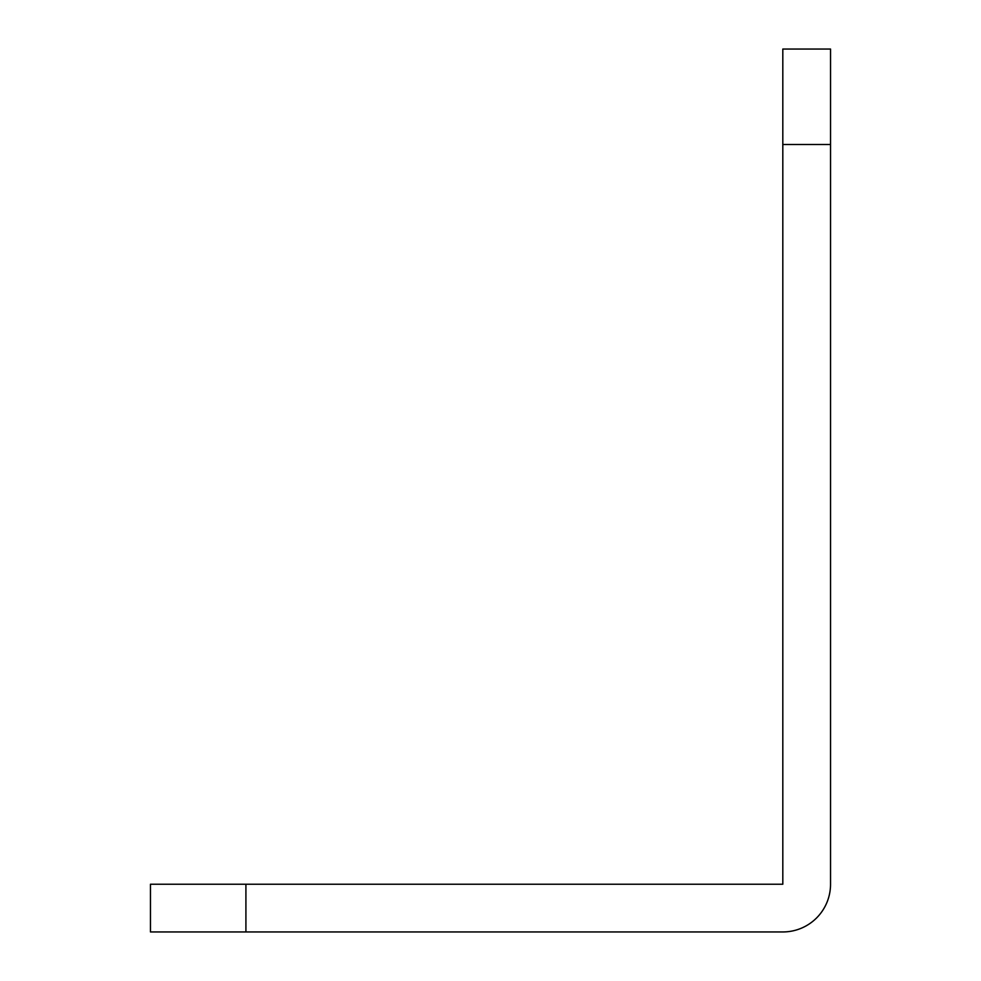 <?xml version="1.0" encoding="UTF-8"?>
<svg xmlns="http://www.w3.org/2000/svg" width="981" height="981" viewBox="0 0 981 981"><rect width="100%" height="100%" fill="white"/><g stroke="black" fill="none" stroke-linecap="round" stroke-linejoin="round"><path stroke-width="1.47" d="M830.539 144.501L830.539 884.224A47.726 47.726 0 0 1 782.813 931.95L150.461 931.95L150.461 884.224L782.813 884.224L782.813 49.05L830.539 49.05L830.539 144.501L782.813 144.501M150.461 931.95L150.461 884.224M245.912 931.95L245.912 884.224"/></g></svg>
